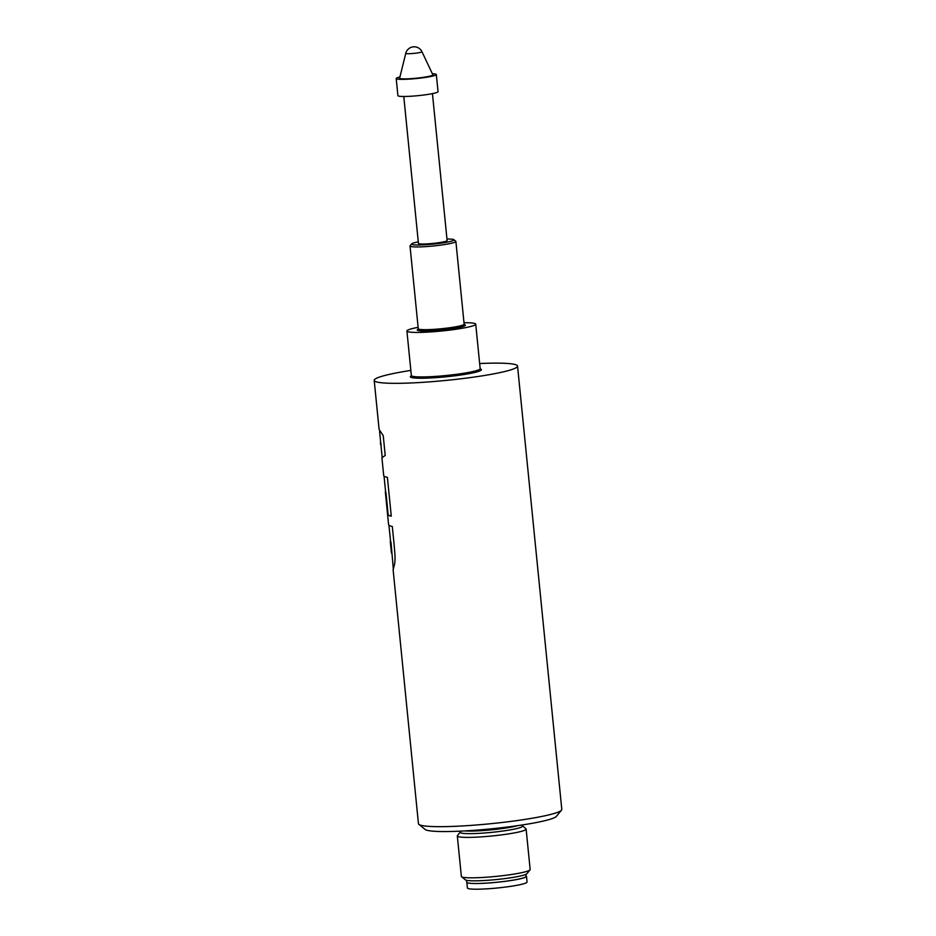 <?xml version="1.0" encoding="UTF-8"?>
<svg xmlns="http://www.w3.org/2000/svg" width="936" height="936" viewBox="0 0 936 936"><rect width="100%" height="100%" fill="white"/><g stroke="black" fill="none" stroke-linecap="round" stroke-linejoin="round"><path stroke-width="1.4" d="M466.514 880.285L466.713 882.285A29.823 2.972 -5.7 0 0 473.815 883.49A29.964 2.983 -5.7 0 0 502.059 881.724A29.964 2.983 -5.7 0 0 524.839 877.512A29.964 2.983 -5.7 0 0 526.488 876.33A29.964 2.983 -5.7 0 0 526.02 875.874M466.877 882.554L467.415 887.995A29.964 2.983 -5.7 0 0 492.418 888.439A29.964 2.983 -5.7 0 0 525.4 883.21A29.964 2.983 -5.7 0 0 527.05 882.04L526.488 876.33M473.815 883.49A29.823 2.972 -5.7 0 0 501.883 881.712A29.823 2.972 -5.7 0 0 524.417 877.535A29.823 2.972 -5.7 0 0 526.067 876.365L525.868 874.364M460.91 831.121L457.458 835.614A34.573 3.44 -5.7 0 0 457.318 835.977L461.354 876.4A34.573 3.44 -5.7 0 0 461.553 876.728L465.403 879.852A31.04 3.089 -5.7 0 0 492.652 879.898A31.04 3.089 -5.7 0 0 525.283 874.61A31.04 3.089 -5.7 0 0 526.863 873.709L530.022 869.895A34.573 3.44 -5.7 0 0 530.162 869.532L526.126 829.109A34.573 3.44 -5.7 0 0 525.915 828.781L521.644 825.061M461.553 876.728A34.573 3.44 -5.7 0 0 491.903 876.786A34.573 3.44 -5.7 0 0 528.255 870.889A34.573 3.44 -5.7 0 0 530.022 869.895M457.318 835.977A34.573 3.44 -5.7 0 0 486.158 836.503A34.573 3.44 -5.7 0 0 524.218 830.466A34.573 3.44 -5.7 0 0 526.126 829.109M374.201 380.39L379.103 429.495L383.233 435.614L385.211 455.434L381.923 457.798L383.69 475.488A72.037 7.16 -5.7 0 0 387.399 477.337L391.271 516.145A72.037 7.16 174.3 0 1 387.89 514.882L385.667 492.652A72.037 7.16 174.3 0 1 385.351 492.067L388.592 524.628A72.037 7.16 -5.7 0 0 392.313 526.477L393.939 542.868C395.694 561.46 394.852 559.131 394.781 563.285L393.12 569.743L418.45 823.715A72.037 7.16 -5.7 0 0 418.883 824.394L425.143 829.471A66.269 6.587 -5.7 0 0 483.315 829.577A66.269 6.587 -5.7 0 0 552.989 818.286A66.269 6.587 -5.7 0 0 556.37 816.379L561.518 810.155A72.037 7.16 -5.7 0 0 561.799 809.406L517.549 366.081A72.037 7.16 174.3 0 1 422.908 382.321A72.037 7.16 174.3 0 1 374.201 380.39A72.037 7.16 174.3 0 1 410.845 370.41M418.883 824.394A72.037 7.16 -5.7 0 0 467.158 825.657A72.037 7.16 -5.7 0 0 557.833 812.237A72.037 7.16 -5.7 0 0 561.518 810.155M479.653 363.542A72.037 7.16 174.3 0 1 517.549 366.081M463.999 322.745A34.573 3.44 174.3 0 1 475.722 324.149A34.573 3.44 174.3 0 1 473.815 325.506A34.573 3.44 174.3 0 1 435.766 331.543A34.573 3.44 174.3 0 1 406.914 331.016A34.573 3.44 174.3 0 1 408.821 329.659A34.573 3.44 174.3 0 1 418.123 327.331M446.952 239.019A21.317 2.118 174.3 0 1 453.866 239.686L455.75 241.207A23.049 2.293 174.3 0 1 455.879 241.429A23.049 2.293 174.3 0 1 454.615 242.33A23.049 2.293 174.3 0 1 429.238 246.355A23.049 2.293 174.3 0 1 410.015 246.004A23.049 2.293 174.3 0 1 410.108 245.758L411.641 243.898A21.317 2.118 174.3 0 1 412.729 243.278A21.317 2.118 174.3 0 1 418.287 241.874M453.866 239.686A21.317 2.118 174.3 0 1 452.813 240.716A21.317 2.118 174.3 0 1 428.302 244.53A21.317 2.118 174.3 0 1 411.641 243.898M421.528 52.077A8.143 0.807 174.3 0 1 411.208 53.609A8.143 0.807 174.3 0 1 405.768 53.352L399.637 78.133A16.708 1.661 174.3 0 0 413.291 78.472A16.708 1.661 174.3 0 0 431.976 75.535A16.708 1.661 174.3 0 0 432.877 74.822L421.972 51.737A8.143 0.807 174.3 0 1 421.528 52.077M432.362 73.745A20.171 2.001 174.3 0 1 436.328 74.529L438.036 91.646A20.171 2.001 174.3 0 1 436.925 92.442A20.171 2.001 174.3 0 1 414.73 95.963A20.171 2.001 174.3 0 1 397.905 95.659L396.197 78.542A20.171 2.001 174.3 0 1 397.297 77.746A20.171 2.001 174.3 0 1 399.918 76.986M436.328 74.529A20.171 2.001 174.3 0 1 435.217 75.325A20.171 2.001 174.3 0 1 413.022 78.846A20.171 2.001 174.3 0 1 396.197 78.542M432.444 93.623L447.115 240.575A14.403 1.427 174.3 0 1 446.32 241.137A14.403 1.427 174.3 0 1 430.466 243.652A14.403 1.427 174.3 0 1 418.439 243.43L403.779 96.478M391.271 516.052A71.744 7.137 174.3 0 1 388.171 514.858L387.89 514.882M388.171 514.858L385.96 492.628A71.744 7.137 174.3 0 1 385.632 492.043L384.041 476.096M385.351 492.067A72.037 7.16 174.3 0 1 385.573 491.4M382.145 457.131L379.583 431.402M393.354 569.392L390.991 542.038A71.744 7.137 174.3 0 1 390.558 541.359L388.943 525.236M380.917 444.799L381.139 444.202M380.858 444.226L380.554 441.113M391.716 552.954L390.71 542.073A72.037 7.16 174.3 0 1 390.265 541.394A72.037 7.16 174.3 0 1 390.487 540.727M460.407 832.045A31.262 3.112 -5.7 0 0 481.186 833.227A31.262 3.112 -5.7 0 0 520.779 827.377A31.262 3.112 -5.7 0 0 522.323 825.868M464.888 830.911A30.256 3.007 -5.7 0 0 481.268 830.677A30.256 3.007 -5.7 0 0 517.702 825.646M480.11 368.889A35.732 3.557 174.3 0 1 470.223 373.429A35.732 3.557 174.3 0 1 434.21 377.758A35.732 3.557 174.3 0 1 411.454 375.745M480.063 368.971L480.168 368.655A34.573 3.44 174.3 0 1 478.261 370.012A34.573 3.44 174.3 0 1 434.468 376.471A34.573 3.44 174.3 0 1 411.36 375.523L406.914 331.016M463.928 324.523A24.207 2.41 174.3 0 1 458.5 327.588A24.207 2.41 174.3 0 1 433.415 330.654A24.207 2.41 174.3 0 1 418.556 329.051M463.87 324.558L464.139 324.16A23.049 2.293 174.3 0 1 462.875 325.061A23.049 2.293 174.3 0 1 433.684 329.367A23.049 2.293 174.3 0 1 418.263 328.735L410.015 246.004M421.972 51.737A8.646 8.646 0 0 0 405.768 53.352M391.423 552.989L390.265 541.394M380.601 444.53L380.425 442.716M464.139 324.16L455.879 241.429M480.168 368.655L475.722 324.149"/></g></svg>
